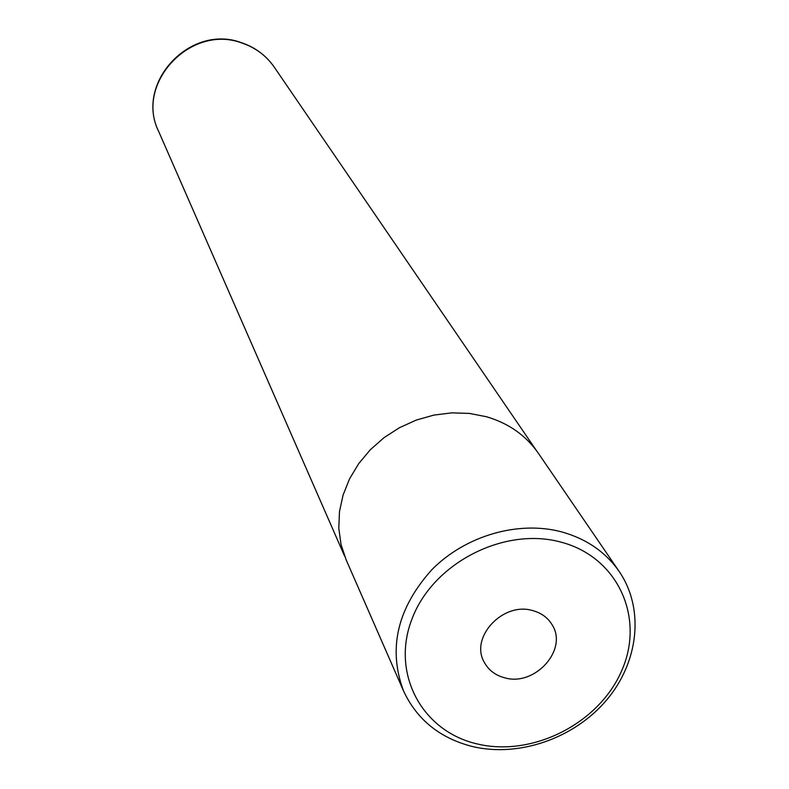 <?xml version="1.0" encoding="UTF-8"?>
<svg xmlns="http://www.w3.org/2000/svg" width="789" height="789" viewBox="0 0 789 789"><rect width="100%" height="100%" fill="white"/><g stroke="black" fill="none" stroke-linecap="round" stroke-linejoin="round"><path stroke-width="1.18" d="M561.285 542.211C505.029 526.49 434.197 562.281 412.588 617.452C390.141 672.415 421.444 731.186 477.069 743.899C532.397 757.401 599.206 723.474 621.781 670.492C645.155 617.748 617.876 557.133 561.285 542.211M472.493 746.542C439.986 738.228 417.026 719.736 403.593 691.075C387.793 648.814 397.202 608.358 431.83 569.707C465.609 535.504 518.708 520.237 561.985 531.983C586.612 538.936 605.686 552.122 619.227 571.532C644.652 608.773 638.784 662.158 606.435 700.247C574.136 738.386 518.915 757.598 472.493 746.542M504.664 677.8C534.952 686.854 568.484 649.416 552.014 624.632C547.714 617.609 541.284 612.925 532.733 610.597C503.126 601.435 469.563 637.354 484.239 662.208C488.529 670.137 495.344 675.335 504.664 677.8M619.227 571.532L538.305 453.192C525.918 435.429 508.649 423.279 486.497 416.75L469.455 413.426L451.732 412.864L433.832 415.103L416.257 420.083L399.5 427.668L384.046 437.648L370.327 449.73L358.739 463.587L349.576 478.805L343.107 494.959L339.477 511.588L338.787 528.226L341.026 544.43L346.105 559.746L403.593 691.075M241.562 42.902C190.465 23.818 134.781 83.644 158.599 131.28C134.702 83.131 190.11 23.492 241.276 42.626C255.084 47.241 266.08 55.417 274.266 67.154C266.179 55.555 255.281 47.468 241.562 42.902M158.599 131.28L344.655 556.235M274.266 67.154L536.096 450.105"/></g></svg>
